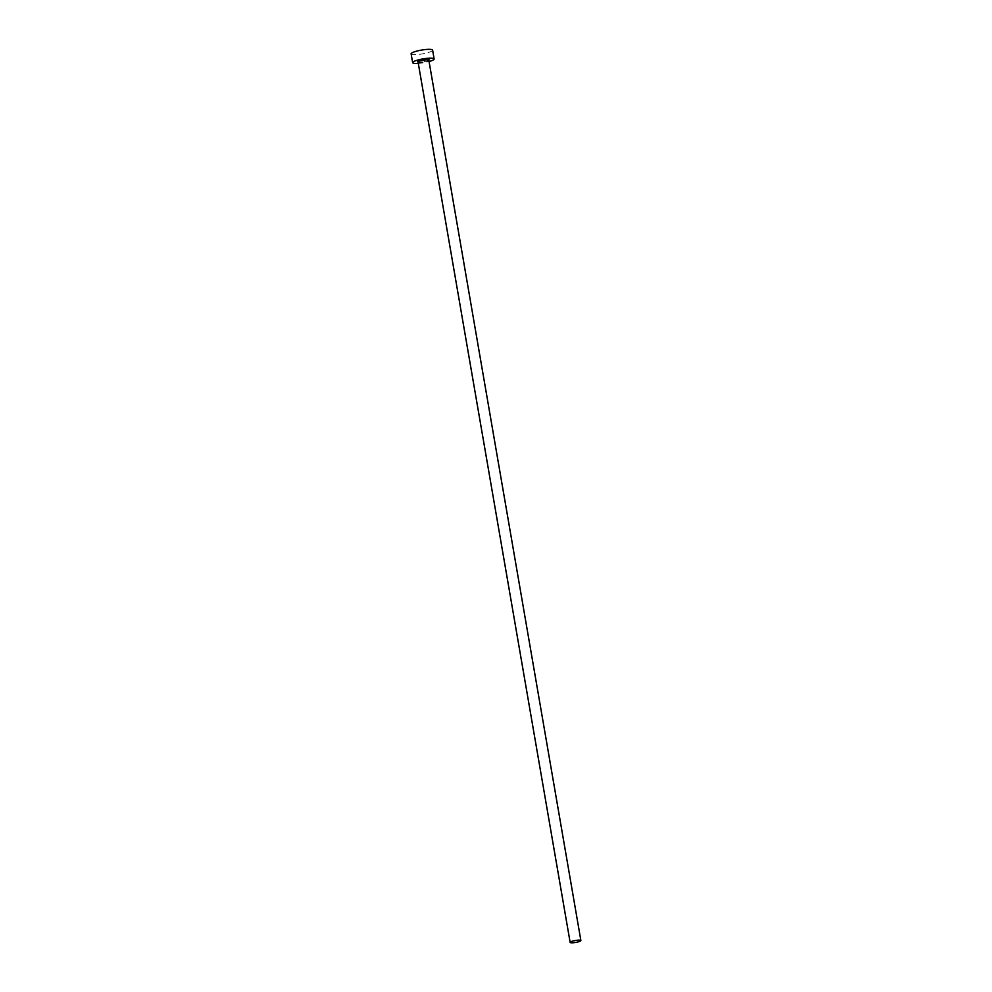 <?xml version="1.0" encoding="UTF-8"?>
<svg xmlns="http://www.w3.org/2000/svg" width="992" height="992" viewBox="0 0 992 992"><rect width="100%" height="100%" fill="white"/><g stroke="black" fill="none" stroke-linecap="round" stroke-linejoin="round"><path stroke-width="0.74" stroke-dasharray="4.96 3.72" d="M411.122 53.866A10.9 1.947 170.2 0 0 418.822 54.411A10.9 1.947 170.2 0 0 430.702 51.658A10.9 1.947 170.2 0 0 432.611 50.146M418.302 63.401A10.9 1.947 170.2 0 0 429.04 61.541M418.078 62.087A5.456 0.98 170.2 0 0 421.922 62.372A5.456 0.98 170.2 0 0 427.862 60.983A5.456 0.98 170.2 0 0 428.817 60.239A5.816 1.042 -9.8 0 1 428.098 60.624A5.816 1.042 -9.8 0 1 422.753 61.963A5.816 1.042 -9.8 0 1 418.078 62.099M428.829 60.152L428.011 60.648C422.902 62.074 419.579 62.533 418.041 62.012"/><path stroke-width="1.49" d="M579.923 941.296A5.456 0.98 170.2 0 0 580.878 940.54A5.456 0.98 170.2 0 0 577.034 940.267A5.456 0.98 170.2 0 0 571.094 941.644A5.456 0.98 170.2 0 0 570.14 942.4A5.456 0.98 170.2 0 0 573.984 942.673A5.456 0.98 170.2 0 0 579.923 941.296M429.04 61.541A10.9 1.947 170.2 0 0 432.214 60.462A10.9 1.947 170.2 0 0 434.124 58.962A10.9 1.947 170.2 0 0 426.436 58.404A10.9 1.947 170.2 0 0 414.557 61.157A10.9 1.947 170.2 0 0 412.647 62.67A10.9 1.947 170.2 0 0 418.302 63.401M434.124 58.962L432.611 50.146A10.9 1.947 170.2 0 0 424.911 49.6A10.9 1.947 170.2 0 0 413.032 52.353A10.9 1.947 170.2 0 0 411.122 53.866L412.647 62.67M418.078 62.099A5.816 1.042 -9.8 0 1 418.674 60.996A5.816 1.042 -9.8 0 1 425.965 59.446A5.816 1.042 -9.8 0 1 428.817 60.239A5.456 0.98 170.2 0 0 424.973 59.966A5.456 0.98 170.2 0 0 419.033 61.343A5.456 0.98 170.2 0 0 418.078 62.087L570.14 942.4M580.878 940.54L428.829 60.152L428.011 60.648"/></g></svg>
